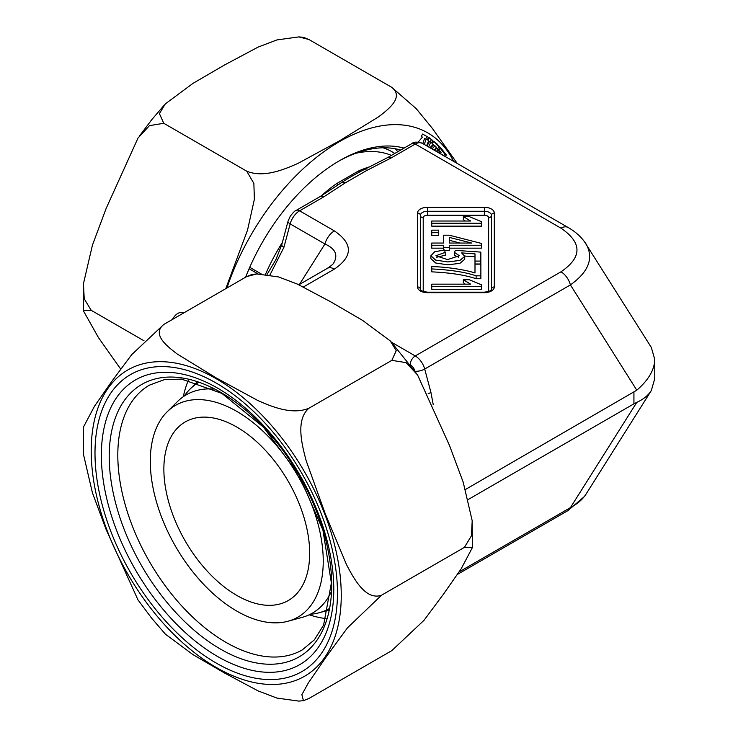 <?xml version="1.0" encoding="UTF-8"?>
<svg xmlns="http://www.w3.org/2000/svg" width="738" height="738" viewBox="0 0 738 738"><rect width="100%" height="100%" fill="white"/><g stroke="black" fill="none" stroke-linecap="round" stroke-linejoin="round"><path stroke-width="1.11" d="M245.634 277.193A153.412 88.569 -60 0 1 339.397 160.773A153.412 88.569 -60 0 1 404.037 148.117M418.215 142.083L422.431 137.13L421.223 136.447L422.597 134.048L428.557 137.425L427.182 139.814L426.112 139.214L424.295 144.454M434.212 150.183L436.296 147.249L435.604 146.327M435.724 146.428L434.968 145.82L431.97 148.892M426.61 145.792L428.649 140.755L427.846 140.109L429.35 137.803L432.902 140.644L431.398 142.96L430.669 142.369L428.658 146.982M429.996 147.748L433.151 144.362L432.284 143.67L433.787 141.355L437.228 144.113L433.64 141.576M437.099 144.214L440.457 147.655L438.87 149.897L438.086 149.085L436.407 151.456M443.603 155.773L442.413 154.915M440.189 153.633L441.056 152.498L440.134 151.308L438.907 152.895M437.44 152.046L440.724 147.794L446.342 155.008L445.171 156.511M298.835 36.9L303.447 37.306L308.908 39.511L298.825 36.909L276.953 39.917L258.106 47.094L224.896 64.787L193.005 83.357L165.321 103.892L159.408 113.624L163.781 123.292L149.463 125.635L138.024 138.015L106.143 208.439L92.425 245.182L83.44 283.743L84.224 298.807L91.217 310.32L83.256 310.55L98.449 337.589L120.645 369M144.048 340.818L91.217 310.32L144.048 340.818M308.908 39.511L391.86 87.398L308.908 39.511M163.781 123.292L246.732 171.188L163.781 123.292M225.773 288.65L247.544 230.062L254.389 199.223L253.863 183.393L246.732 171.188C263.817 178.245 284.388 169.371 298.004 163.384L339.462 140.857L378.483 116.899C388.889 109.021 404.027 97.139 391.86 87.398L416.297 108.744L432.219 128.218L457.283 163.504M400.688 150.054A149.86 86.521 120 0 0 338.133 161.511M172.369 319.489C175.616 313.751 179.565 311.473 184.232 312.635M422.431 137.13L421.223 136.438M427.182 139.814L425.669 138.947L427.044 136.548M422.782 143.587L424.608 138.347M437.228 144.113L435.715 143.246M434.968 145.82L433.464 144.952L430.466 148.015M432.902 140.644L429.202 138.024M429.894 142.083L431.389 139.777M430.669 142.369L429.156 141.502L427.154 146.106M438.086 149.085L436.582 148.218L434.903 150.58M435.595 143.347L438.953 146.788L437.366 149.021M440.457 147.655L438.953 146.788M440.134 151.308L438.658 150.46M446.342 155.008L444.829 154.131L440.309 148.329M443.667 155.644L444.829 154.131M442.671 154.574L440.9 154.048M438.713 235.597L431.748 235.597L431.748 230.164L438.713 230.164L438.713 235.597M463.326 216.594L469.23 216.594L481.72 221.815L481.72 226.151L431.748 226.151L431.748 221.031L470.678 221.031L463.326 216.594L463.326 219.5L465.254 221.031M474.995 272.986L474.995 264.139L480.872 264.139L480.872 275.827L476.121 275.827C465.291 272.137 450.494 269.84 431.748 268.946L431.748 266.667C443.363 266.584 465.124 269.554 474.995 272.986L474.995 267.045M480.872 275.827L480.872 278.733L476.121 278.733C465.291 275.043 450.494 272.746 431.748 271.852L431.748 268.946M445.337 252.295L435.927 255.763L447.514 259.582L459.35 255.726L454.525 252.442L455.272 250.357L480.844 252.11L480.844 261.086L474.995 261.086L474.995 253.881L461.619 252.903L464.746 256.317L464.746 259.222L459.968 263.309L447.8 264.831L435.614 262.986L430.9 258.669L430.9 255.763L434.7 251.741L444.783 249.961L445.337 255.191L436.739 257.23M458.676 257.211L454.525 255.339L454.525 252.442M480.844 261.086L480.844 263.992L474.995 263.992L474.995 261.086M474.995 256.787L464.728 256.04M443.667 248.162L431.748 248.162L431.748 243.042L443.667 243.042L443.667 238.106M443.667 243.042L443.667 235.201L449.267 235.201L481.517 243.448L481.517 248.162L449.267 248.162M481.517 245.256L449.267 245.256L449.267 250.597L444.931 250.597M463.326 279.72L469.23 279.72L481.72 284.942L481.72 289.278L431.748 289.278L431.748 284.158L470.678 284.158L463.326 279.72L463.326 282.626L465.254 284.158M465.53 489.442L636.793 390.199L570.419 284.905L424.701 369.037L430.937 392.431L433.252 404.738M468.39 499.405L633.933 403.834L633.933 392.219M584.219 241.326L651.303 347.413L654.754 359.369L654.754 378.631L651.303 390.587C648.213 395.43 643.37 399.35 636.793 402.358L633.933 403.834M585.981 243.872C581.627 237.249 575.658 231.778 568.075 227.47L422.357 143.338A14.216 8.21 120 0 0 415.254 144.048L391.205 157.932L366.906 170.386L345.218 182.904L323.65 196.935L299.6 210.819L334.388 230.902A14.216 8.21 120 0 0 324.941 243.992L290.154 223.909L283.918 247.304L269.97 274.896M488.63 291.473L488.63 217.692A2.841 2.325 180 0 0 491.471 215.376L491.471 289.259A2.841 2.325 0 0 1 494.312 286.934A9.954 5.747 180 0 1 484.359 292.682L427.486 292.682A9.954 5.747 180 0 1 417.533 286.934L417.533 213.051A9.954 5.747 180 0 1 427.486 207.304L484.359 207.304A9.954 5.747 180 0 1 494.312 213.051L494.312 286.934M417.533 286.934A2.841 2.325 -0 0 1 420.374 289.259L420.374 215.376A2.841 2.325 180 0 0 423.215 217.692A4.262 2.463 180 0 1 427.486 215.228L484.359 215.228A4.262 2.463 180 0 1 488.63 217.692M327.312 268.364A14.216 8.21 60 0 1 334.388 269.084L303.447 286.953M333.834 262.783C338.225 254.878 335.264 248.623 324.941 243.992L299.434 284.462M391.417 342.183L415.254 355.947L560.972 271.815A14.216 8.21 60 0 1 570.419 284.905C588.74 271.805 593.952 258.143 586.055 243.909M568.039 227.452A14.216 8.21 120 0 0 560.972 228.171C582.291 242.719 582.291 257.267 560.972 271.815M654.754 359.369C654.523 369.766 648.527 380.042 636.793 390.199M651.303 390.587L586.018 494.146C582.688 499.349 577.485 503.842 570.419 507.643A14.216 8.21 60 0 1 568.075 510.53L584.219 496.674M267.082 274.425L275.994 259.462M321.076 196.004A139.528 80.562 -60 0 1 336.528 183.661A7.112 3.625 -125.2 0 0 338.871 184.38M336.528 183.661L358.216 171.133A7.112 4.529 -114.2 0 0 359.987 171.76M391.205 157.932A7.112 4.105 -120 0 0 387.644 157.581L411.693 143.698C413.769 141.742 417.33 141.631 422.357 143.338M283.918 247.304A7.112 2.454 -165.1 0 1 281.768 244.748L275.791 259.85M323.65 196.935A7.112 4.105 -120 0 0 320.098 196.585L341.316 182.766A7.112 4.354 -123.3 0 1 345.218 182.904M430.937 392.431A7.112 2.454 165.1 0 1 428.151 393.658M476.121 275.827L476.121 278.733M464.746 256.317L459.968 260.403L447.8 261.935L435.614 260.08L430.9 255.763M481.72 223.245L431.748 223.245M460.189 243.042L449.267 240.284L449.267 243.042L471.702 243.042L449.267 237.387L449.267 243.042M449.267 247.691L443.667 247.691L443.667 250.016M443.667 247.691L443.667 245.256L431.748 245.256M438.713 232.691L431.748 232.691M481.72 286.381L431.748 286.381M394.765 153.467A142.591 82.324 120 0 0 383.123 147.794M183.31 396.693A150.017 86.614 60 0 1 188.43 380.135M326.122 618.638A150.017 86.614 60 0 1 309.231 614.791M184.232 396.066A130.598 75.405 60 0 1 190.044 389.111A130.598 75.405 60 0 1 198.236 382.681M328.825 608.868A130.598 75.405 60 0 1 319.167 612.743A130.598 75.405 60 0 1 310.228 614.302M212.203 388.954A118.966 68.689 60 0 1 213.07 388.668M331.048 593.029A118.966 68.689 60 0 1 330.375 593.638M167.129 411.832A122.287 70.599 60 0 1 297.912 475.918A122.287 70.599 60 0 1 288.032 621.23A122.287 70.599 60 0 1 236.769 611.073A122.287 70.599 60 0 1 159.602 511.729A122.287 70.599 60 0 1 167.129 411.832L177.544 401.5A126.069 72.785 60 0 1 213.845 389.055M331.113 592.162A126.069 72.785 60 0 1 302.183 617.374L288.032 621.23M236.769 595.4A103.089 59.52 60 0 1 169.417 504.552A103.089 59.52 60 0 1 185.22 421.942A103.089 59.52 60 0 1 288.318 481.462A103.089 59.52 60 0 1 288.318 600.501A103.089 59.52 60 0 1 236.769 595.4M397.736 151.751A150.017 86.614 120 0 0 395.393 148.781M138.024 599.985L106.143 529.561L92.425 492.818L83.44 454.257L83.256 427.45L94.464 406.26L111.982 381.122L131.632 354.729L163.781 324.452C151.558 334.314 166.926 346.187 177.295 354.055L216.317 377.985L257.811 400.513C271.446 406.518 292.027 415.263 308.908 408.234C295.468 419.83 301.851 444.488 306.224 460.881L325.126 513.445L346.491 564.607C354.12 579.164 365.771 600.612 381.472 595.262L347.45 627.872L326.86 655.953L308.336 682.927L301.879 694.679L303.447 700.685L298.835 701.1L276.953 698.083L258.106 690.906L224.896 673.213L193.005 654.643L165.321 634.108M303.447 700.685L308.908 698.489L391.86 650.602L424.046 620.261L443.584 594.016L461.149 568.832L472.385 547.596L464.423 547.365L381.472 595.262L464.423 547.365L471.416 535.825L472.2 520.788L463.215 482.237L449.497 445.484L417.616 375.061L406.131 362.653L391.86 360.347L308.908 408.234L391.86 360.347L396.223 350.642L390.301 340.947L362.616 320.403L330.707 301.814L297.432 284.102L278.604 276.944L256.806 273.955L246.732 276.556L163.781 324.452L246.732 276.556L252.184 274.37L256.796 273.946M226.907 287.995A176.806 102.075 -60 0 1 276.888 197.101A176.806 102.075 -60 0 1 453.621 161.391M399.507 150.727A152.858 88.256 120 0 0 398.649 149.5M423.215 217.692L423.215 291.473M334.388 230.902C353.041 243.632 353.041 256.363 334.388 269.084M411.693 143.698A7.112 4.105 -120 0 1 415.254 144.048L560.972 228.171M414.996 371.389L414.95 371.196A7.112 4.105 -120 0 0 410.227 364.655L409.922 364.48M459.036 571.941L570.419 507.643L636.793 402.358M258.032 273.89L249.112 268.743M391.426 155.395A139.528 80.562 120 0 0 355.642 153.329M249.73 267.313L261.132 273.899M265.542 274.232A139.528 80.562 -60 0 1 282.377 242.442M358.216 171.133A139.528 80.562 -60 0 1 370.098 166.65M427.486 292.682L427.486 292.165C418.225 290.91 421.177 289.158 420.374 289.259M427.486 292.165L484.359 292.165L484.359 292.682M484.359 215.228L484.359 211.271A7.112 4.105 180 0 1 491.471 215.376A2.841 2.325 0 0 1 494.312 213.051M417.533 213.051A2.841 2.325 -0 0 1 420.374 215.376A7.112 4.105 180 0 1 427.486 211.271L427.486 215.228M427.486 207.304L427.486 211.271L484.359 211.271L484.359 207.304M296.049 210.468A7.112 4.105 -120 0 1 299.6 210.819A14.216 8.21 120 0 0 290.154 223.909A7.112 2.454 -165.1 0 1 288.005 221.335L290.237 216.243C293.235 212.433 295.172 210.505 296.049 210.468L320.089 196.585M410.227 364.655A7.112 4.105 120 0 1 415.254 355.947A14.216 8.21 60 0 1 424.701 369.037A7.112 2.454 165.1 0 1 414.95 371.196M366.906 170.386A7.112 3.838 -116.9 0 0 363.696 169.841C354.351 174.675 346.897 178.983 341.316 182.766M153.725 612.014A176.806 102.075 -120 0 0 341.251 595.262A176.806 102.075 -120 0 0 153.725 361.971A176.806 102.075 -120 0 0 153.725 612.014M171.853 594.394A152.858 88.256 -120 0 0 302.322 649.883L314.388 639.828L323.604 625.077L331.38 582.974L322.921 530.096L299.075 475.254L263.503 427.182L221.935 393.419L181.585 379.101L164.205 379.701L149.463 385.125A152.858 88.256 -120 0 0 171.853 594.394M164.832 599.763A157.305 90.82 -120 0 0 331.685 584.865A157.305 90.82 -120 0 0 164.832 377.303A157.305 90.82 -120 0 0 164.832 599.763M159.473 604.966A164.334 94.879 -120 0 0 333.779 589.394A164.334 94.879 -120 0 0 159.473 372.552A164.334 94.879 -120 0 0 159.473 604.966M155.617 609.32A171.447 98.984 -120 0 0 337.46 593.075A171.447 98.984 -120 0 0 155.617 366.851A171.447 98.984 -120 0 0 155.617 609.32M139.454 136.032L151.668 119.777L164.463 104.87M83.256 310.55L83.44 283.743M484.359 292.165C493.621 290.91 490.669 289.158 491.471 289.259M298.89 284.776L327.275 268.383C331.51 265.551 333.687 263.678 333.816 262.774M457.283 574.496L568.075 510.53M387.644 157.581L363.686 169.851M281.768 244.73L288.005 221.335M319.167 612.743L328.53 610.188M190.044 389.111L196.945 382.275M138.043 599.966L151.668 618.223L165.34 634.09M391.029 341.759L416.453 373.446M472.191 520.788L472.375 547.596"/></g></svg>
